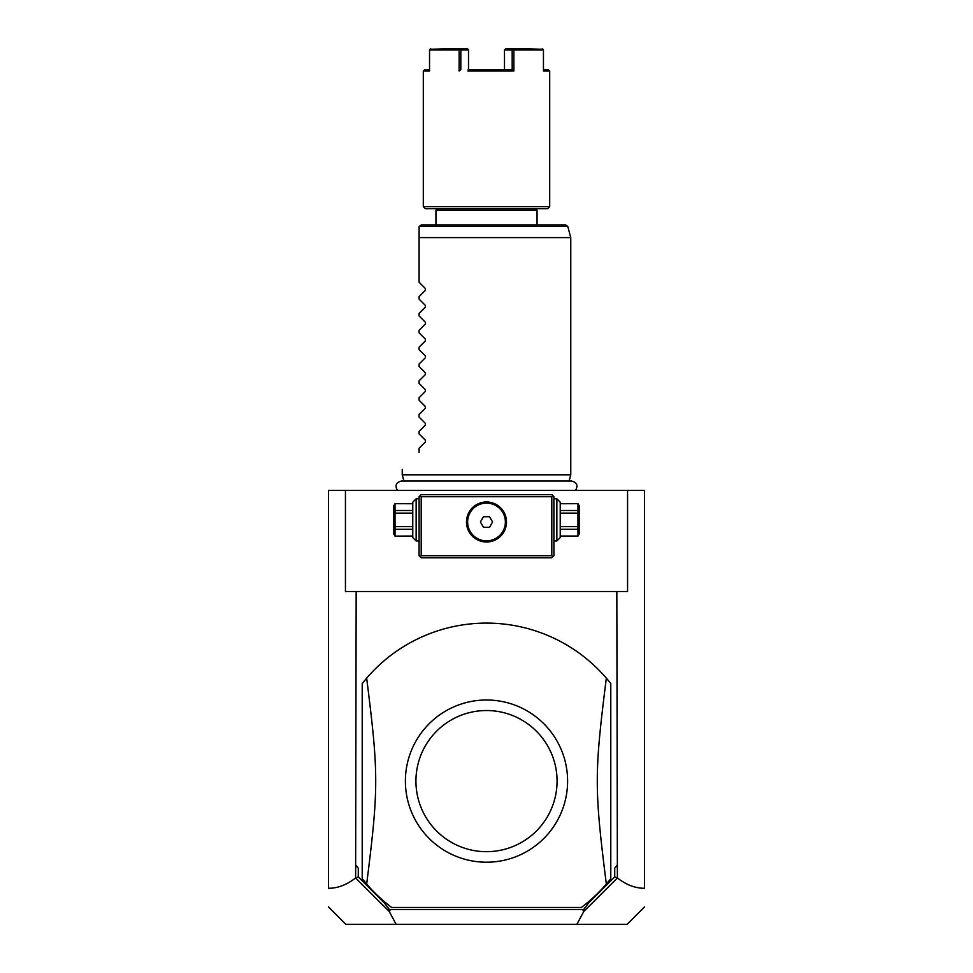 <?xml version="1.0" encoding="UTF-8"?>
<svg xmlns="http://www.w3.org/2000/svg" width="973" height="973" viewBox="0 0 973 973"><rect width="100%" height="100%" fill="white"/><g stroke="black" fill="none" stroke-linecap="round" stroke-linejoin="round"><path stroke-width="1.46" d="M627.561 490.392L644.491 490.392L644.491 888.264C635.369 888.313 626.332 884.883 617.381 877.962L616.833 591.511L627.561 591.511L627.561 490.392L345.439 490.392L345.439 591.511L356.167 591.511L355.619 877.962C346.668 884.883 337.631 888.313 328.509 888.264L328.509 490.392L345.439 490.392M328.509 888.264L328.509 887.522L328.509 888.264M617.381 877.962L583.788 911.47L576.867 924.35L345.938 924.35L328.509 906.909M396.133 924.35L389.212 911.47L355.619 877.962M356.167 865.362L358.271 868.171L355.619 865.362M358.271 868.171L358.271 876.855L355.838 878.096M356.167 591.511L616.833 591.511M576.867 924.35L627.062 924.35L644.491 906.909M358.271 876.855L384.627 903.212L389.443 909.609L583.557 909.609L588.373 903.212L614.729 876.855L614.729 868.171L617.381 865.362M614.729 876.855L617.162 878.096M614.729 868.171L616.833 865.362M610.789 683.557A157.991 157.991 0 0 0 366.663 678.132L362.211 683.557L362.211 878.643A157.991 157.991 0 0 0 391.705 907.493L581.295 907.493A157.991 157.991 0 0 0 606.337 884.068C594.272 788.081 594.272 774.119 606.337 678.132L610.789 683.557L610.789 878.643L606.337 884.068M384.627 903.212L389.966 910.692L389.212 911.47M389.966 910.692L389.443 909.609M583.788 911.47L583.034 910.692L583.557 909.609M588.373 903.212L583.034 910.692M366.663 678.132C378.728 774.119 378.728 788.081 366.663 884.068L362.211 878.643M484.615 862.187A81.1 81.1 0 0 0 567.6 782.049A81.1 81.1 0 0 0 486.5 700.001A81.1 81.1 0 0 0 405.4 780.164A81.1 81.1 0 0 0 484.615 862.187M486.5 710.533A70.567 70.567 0 0 0 415.933 781.1A70.567 70.567 0 0 0 486.5 851.679A70.567 70.567 0 0 0 557.067 781.1A70.567 70.567 0 0 0 486.5 710.533M552.859 495.658L551.8 494.612L421.2 494.612L419.095 496.716L419.095 555.705L421.2 557.809L551.8 557.809L553.905 555.705L553.905 496.716L552.859 495.658L551.8 496.716L421.2 496.716L420.141 495.658M553.905 523.352L553.905 522.197M553.905 521.042L553.905 518.731M553.905 517.575L553.905 516.432M419.095 518.731L419.095 521.042M419.095 522.197L419.095 523.352M419.095 516.432L419.095 517.575M421.2 496.716L421.2 555.705L551.8 555.705L551.8 496.716M551.8 555.705L552.859 556.751M486.5 542.01A20.007 20.007 0 0 1 466.493 521.99A20.007 20.007 0 0 1 486.5 501.983A20.007 20.007 0 0 1 506.507 521.99A20.007 20.007 0 0 1 486.5 542.01M421.2 555.705L420.141 556.751M485.515 502.007L484.736 502.056M484.53 502.08L483.545 502.202M482.559 502.372L481.586 502.591M480.613 502.871L479.653 503.187M478.692 503.564L476.819 504.476M475.906 505.011L473.316 506.945M472.513 507.687L471.029 509.305M470.36 510.156L469.825 510.934M469.752 511.044L468.682 512.893M468.22 513.841L467.49 515.751M466.955 517.672L466.797 518.487M466.772 518.633L466.626 519.594M466.541 520.555L466.493 521.406M466.493 522.574L466.541 523.438M466.626 524.398L466.772 525.359M466.797 525.493L466.955 526.32M467.49 528.242L468.22 530.151M468.682 531.1L469.752 532.936M469.825 533.058L470.36 533.836M471.029 534.688L472.513 536.305M473.316 537.047L475.906 538.969M476.819 539.516L478.692 540.429M479.653 540.793L480.613 541.122M481.586 541.402L482.559 541.62M483.545 541.791L484.53 541.912M484.736 541.925L485.515 541.985M487.485 541.985L488.264 541.925M488.47 541.912L489.455 541.791M490.441 541.62L491.414 541.402M492.387 541.122L493.347 540.793M494.308 540.429L496.181 539.516M497.094 538.969L499.684 537.047M500.487 536.305L501.971 534.688M502.64 533.836L503.175 533.058M503.248 532.936L504.318 531.1M504.78 530.151L505.51 528.242M506.045 526.32L506.203 525.505M506.228 525.359L506.374 524.398M506.459 523.438L506.507 522.574M506.507 521.406L506.459 520.555M506.374 519.594L506.228 518.633M506.203 518.487L506.045 517.672M505.51 515.751L504.78 513.841M504.318 512.893L503.248 511.044M503.175 510.934L502.64 510.156M501.971 509.305L500.487 507.687M499.684 506.945L497.094 505.023M496.181 504.476L494.308 503.564M493.347 503.187L492.387 502.871M491.414 502.591L490.441 502.372M489.455 502.202L488.47 502.08M488.264 502.056L487.485 502.007M486.5 503.126A18.876 18.876 0 0 1 505.376 521.99A18.876 18.876 0 0 1 486.5 540.866A18.876 18.876 0 0 1 467.624 521.99A18.876 18.876 0 0 1 486.5 503.126M483.459 527.257L489.541 527.257L492.581 521.99L489.541 516.724L483.459 516.724L480.419 521.99L483.459 527.257M416.14 540.952L412.771 537.582L412.771 502.19L416.14 498.821L416.14 540.952L419.095 540.952M412.771 503.734L395.026 503.673L393.81 505.778L393.81 534.007L395.026 536.111L412.771 536.038M412.771 510.497L395.026 510.497L395.026 503.734M412.771 513.136L395.026 513.136L395.026 510.497M412.771 526.648L395.026 526.648L395.026 513.136M412.771 529.276L395.026 529.276L395.026 526.648M395.026 529.276L395.026 536.038M556.86 498.821L560.229 502.19L560.229 537.582L556.86 540.952L556.86 498.821L553.905 498.821M560.229 513.136L577.974 513.136L577.974 536.111L579.19 534.007L579.19 505.778L577.974 503.673L560.229 503.734M560.229 526.648L577.974 526.648M560.229 510.497L577.974 510.497L577.974 513.136M577.974 510.497L577.974 503.734M560.229 536.038L577.974 536.038M560.229 529.276L577.974 529.276M403.904 481.039L402.238 474.812L570.762 474.812L570.762 237.607L419.095 237.607L419.095 227.074L419.095 282.267L425.359 288.531L425.359 290.319L419.095 296.595L425.359 290.319M419.156 226.527L421.2 224.97L565.763 224.97L567.794 226.527L419.156 226.527M535.588 208.745L537.06 210.229L435.94 210.229L435.94 224.97M486.5 208.745L425.408 208.745L423.304 206.641L549.696 206.641L547.592 208.745L486.5 208.745M505.084 70.98L513.878 70.98L513.878 49.915L543.457 49.915L543.457 70.98L549.696 70.98L549.696 206.641M468.208 69.715L512.187 69.715L513.878 70.98L467.916 70.98M459.122 49.915L459.974 49.27L460.825 49.915L460.813 69.715L459.122 70.98L459.122 49.915L429.543 49.915L429.543 70.98L423.304 70.98L423.304 206.641M542.326 48.65L543.153 49.27L513.33 48.65L513.878 49.915M549.696 70.98L548.431 69.715L543.457 69.715M543.457 49.915L543.153 49.27M504.792 69.715L512.187 69.715L512.175 49.915L513.026 49.27M513.33 48.65L505.644 48.65L504.488 49.915L504.488 69.715M504.488 49.915L512.175 49.915M460.825 49.915L468.512 49.915L468.22 49.295L467.356 48.65L459.67 48.65L459.974 49.27M468.512 69.715L468.512 49.915M430.674 48.65L429.847 49.27L459.67 48.65M429.847 49.27L429.543 49.915M429.543 69.715L424.569 69.715L423.304 70.98M470.287 69.715L472.1 69.715M473.96 69.715L475.25 69.715M497.75 69.715L499.04 69.715M500.9 69.715L502.713 69.715M419.095 299.112L425.359 305.388L419.095 299.112L419.095 296.595M425.359 305.388L425.359 307.176L419.095 313.452L425.359 307.176M419.095 315.97L425.359 322.245L419.095 315.97L419.095 313.452M425.359 322.245L425.359 324.033L419.095 330.309L425.359 324.033M419.095 332.815L425.359 339.091L419.095 332.815L419.095 330.309M425.359 339.091L425.359 340.878L419.095 347.154L425.359 340.878M419.095 349.672L425.359 355.948L419.095 349.672L419.095 347.154M425.359 355.948L425.359 357.736L419.095 364.011L425.359 357.736M419.095 366.529L425.359 372.805L419.095 366.529L419.095 364.011M425.359 372.805L425.359 374.593L419.095 380.857L425.359 374.593M419.095 383.374L425.359 389.65L419.095 383.374L419.095 380.857M425.359 389.65L425.359 391.438L419.095 397.714L425.359 391.438M419.095 400.231L425.359 406.507L419.095 400.231L419.095 397.714M425.359 406.507L425.359 408.295L419.095 414.571L425.359 408.295M419.095 417.089L425.359 423.352L419.095 417.089L419.095 414.571M425.359 423.352L425.359 425.14L419.095 431.416L425.359 425.14M419.095 433.934L425.359 440.21L419.095 433.934L419.095 431.416M425.359 440.21L425.359 441.997L419.095 448.273L425.359 441.997M419.095 452.481C396.279 475.298 396.279 475.298 419.095 452.481C396.279 475.298 396.279 475.298 419.095 452.481L419.095 448.273M425.359 288.531L419.095 282.267M416.14 498.821L419.095 498.821M412.771 503.673L395.026 503.673M412.771 536.111L395.026 536.111M556.86 540.952L553.905 540.952M560.229 503.673L577.974 503.673M560.229 536.111L577.974 536.111M570.762 474.812L569.096 481.039L571.589 481.039L401.411 481.039C396.035 482.438 394.71 485.563 397.446 490.392M575.554 490.392C578.29 485.563 576.965 482.438 571.589 481.039M567.794 226.527L570.762 237.607M537.06 210.229L537.06 224.97M437.412 208.745L435.94 210.229M402.238 474.812L402.238 469.327"/></g></svg>
